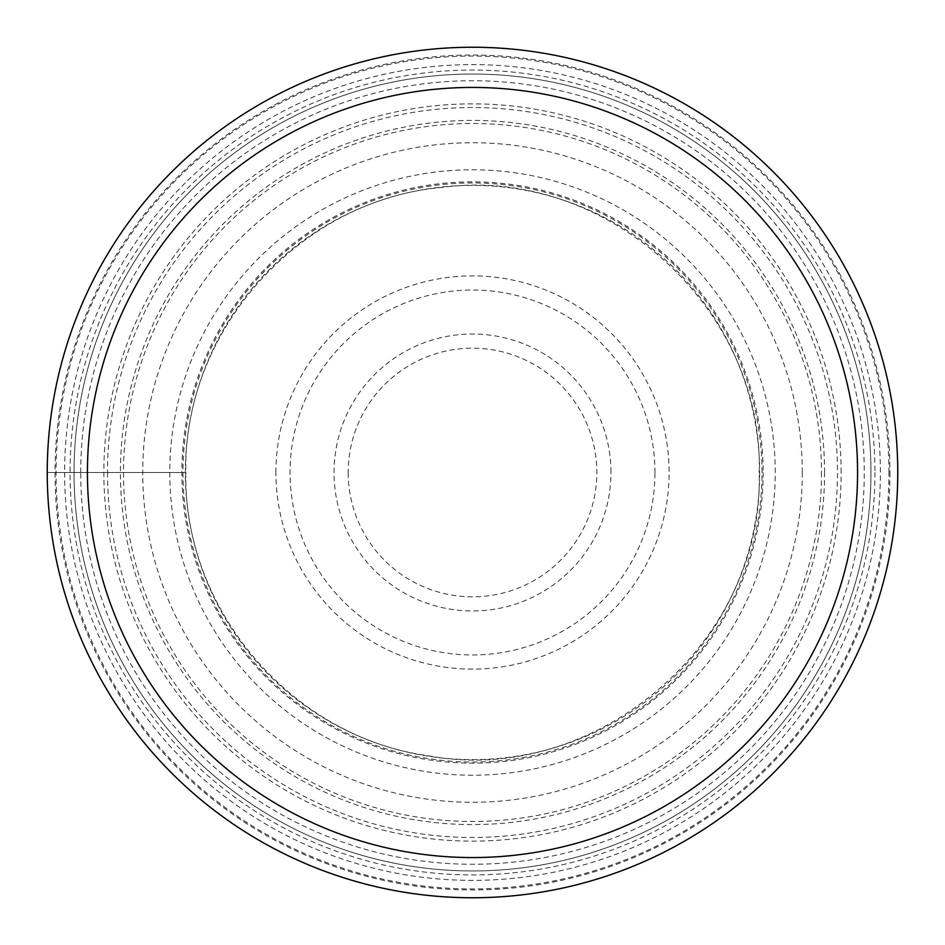 <?xml version="1.0" encoding="UTF-8"?>
<svg xmlns="http://www.w3.org/2000/svg" width="945" height="945" viewBox="0 0 945 945"><rect width="100%" height="100%" fill="white"/><g stroke="black" fill="none" stroke-linecap="round" stroke-linejoin="round"><path stroke-width="0.71" stroke-dasharray="4.72 3.54" d="M824.572 472.5A352.072 352.072 0 0 0 472.5 120.428A352.072 352.072 0 0 0 120.428 472.5A352.072 352.072 0 0 0 472.5 824.572A352.072 352.072 0 0 0 824.572 472.5M47.25 472.5A425.25 425.25 0 0 0 472.5 897.75A425.25 425.25 0 0 0 897.75 472.5A425.25 425.25 0 0 0 472.5 47.25A425.25 425.25 0 0 0 47.25 472.5A425.25 425.25 0 0 1 472.5 47.25A425.25 425.25 0 0 1 897.75 472.5A425.25 425.25 0 0 1 472.5 897.75A425.25 425.25 0 0 1 47.25 472.5A425.25 425.25 0 0 0 472.5 897.75A425.25 425.25 0 0 0 897.75 472.5A425.25 425.25 0 0 0 472.5 47.25A425.25 425.25 0 0 0 47.25 472.5L185.362 472.5L47.25 472.5A425.25 425.25 0 0 1 472.5 47.25A425.25 425.25 0 0 1 897.75 472.5A425.25 425.25 0 0 1 472.5 897.75A425.25 425.25 0 0 1 47.25 472.5M888.926 472.5A416.426 416.426 0 0 0 472.5 56.074A416.426 416.426 0 0 0 56.074 472.5A416.426 416.426 0 0 0 472.5 888.926A416.426 416.426 0 0 0 888.926 472.5M841.133 472.5A368.633 368.633 0 0 0 472.5 103.867A368.633 368.633 0 0 0 103.867 472.5A368.633 368.633 0 0 0 472.5 841.133A368.633 368.633 0 0 0 841.133 472.5M763.147 472.5A290.647 290.647 0 0 1 472.5 763.147A290.647 290.647 0 0 1 181.853 472.5A290.647 290.647 0 0 1 472.5 181.853A290.647 290.647 0 0 1 763.147 472.5M870.959 472.5A398.459 398.459 0 0 1 472.76 870.959A398.459 398.459 0 0 1 74.041 472.5A398.459 398.459 0 0 1 472.24 74.041A398.459 398.459 0 0 1 870.959 472.5A398.459 398.459 0 0 0 472.748 74.041A398.459 398.459 0 0 0 74.041 472.5A398.459 398.459 0 0 0 472.252 870.959A398.459 398.459 0 0 0 870.959 472.5A398.459 398.459 0 0 0 472.748 74.041A398.459 398.459 0 0 0 74.041 472.5A398.459 398.459 0 0 1 472.24 74.041A398.459 398.459 0 0 1 870.959 472.5A398.459 398.459 0 0 1 472.76 870.959A398.459 398.459 0 0 1 74.041 472.5A398.459 398.459 0 0 0 472.252 870.959A398.459 398.459 0 0 0 870.959 472.5M80.738 472.5A391.762 391.762 0 0 1 472.5 80.738A391.762 391.762 0 0 1 864.262 472.5A391.762 391.762 0 0 1 472.5 864.262A391.762 391.762 0 0 1 80.738 472.5M889.966 472.5A417.466 417.466 0 0 1 472.5 889.966A417.466 417.466 0 0 1 55.034 472.5A417.466 417.466 0 0 1 472.5 55.034A417.466 417.466 0 0 1 889.966 472.5M874.928 472.5A402.428 402.428 0 0 1 472.5 874.928A402.428 402.428 0 0 1 70.072 472.5A402.428 402.428 0 0 1 472.5 70.072A402.428 402.428 0 0 1 874.928 472.5M821.489 472.5A348.988 348.988 0 0 1 472.5 821.489A348.988 348.988 0 0 1 123.511 472.5A348.988 348.988 0 0 1 472.5 123.511A348.988 348.988 0 0 1 821.489 472.5M802.27 472.5A329.77 329.77 0 0 0 472.5 142.73A329.77 329.77 0 0 0 142.73 472.5A329.77 329.77 0 0 0 472.5 802.27A329.77 329.77 0 0 0 802.27 472.5M759.638 472.5A287.138 287.138 0 0 1 472.5 759.638A287.138 287.138 0 0 1 185.362 472.5A287.138 287.138 0 0 1 472.5 185.362A287.138 287.138 0 0 1 759.638 472.5M762.013 472.5A289.513 289.513 0 0 0 472.5 182.987A289.513 289.513 0 0 0 182.987 472.5A289.513 289.513 0 0 0 472.5 762.013A289.513 289.513 0 0 0 762.013 472.5M775.219 472.5A302.719 302.719 0 0 0 472.5 169.781A302.719 302.719 0 0 0 169.781 472.5A302.719 302.719 0 0 0 472.5 775.219A302.719 302.719 0 0 0 775.219 472.5M64.626 472.5A407.874 407.874 0 0 0 472.76 880.374A407.874 407.874 0 0 0 880.374 471.968A407.874 407.874 0 0 0 472.24 64.626A407.874 407.874 0 0 0 64.626 472.5M107.517 472.5A364.983 364.983 0 0 0 472.5 837.483A364.983 364.983 0 0 0 837.483 472.5A364.983 364.983 0 0 0 472.5 107.517A364.983 364.983 0 0 0 107.517 472.5M275.893 472.5A196.607 196.607 0 0 1 472.5 275.893A196.607 196.607 0 0 1 669.107 472.5A196.607 196.607 0 0 1 472.5 669.107A196.607 196.607 0 0 1 275.893 472.5M654.956 473.327A182.456 182.456 0 0 1 472.087 654.956A182.456 182.456 0 0 1 290.044 471.673A182.456 182.456 0 0 1 472.913 290.044A182.456 182.456 0 0 1 654.956 473.327M610.966 472.039A138.466 138.466 0 0 0 472.264 334.034A138.466 138.466 0 0 0 334.034 472.961A138.466 138.466 0 0 0 472.736 610.966A138.466 138.466 0 0 0 610.966 472.039M348.185 472.913A124.315 124.315 0 0 0 472.713 596.815A124.315 124.315 0 0 0 596.815 472.087A124.315 124.315 0 0 0 472.287 348.185A124.315 124.315 0 0 0 348.185 472.913M759.178 472.5C764.139 307.633 604.363 164.536 441.043 187.547C299.778 200.056 182.739 330.738 185.822 472.5C183.082 609.454 291.958 736.935 427.648 755.646C594.677 787.598 764.611 642.47 759.178 472.5"/><path stroke-width="1.42" d="M47.25 472.5A425.25 425.25 0 0 1 472.5 47.25A425.25 425.25 0 0 1 897.75 472.5A425.25 425.25 0 0 1 472.5 897.75A425.25 425.25 0 0 1 47.25 472.5M87.436 472.5A385.064 385.064 0 0 1 472.5 87.436A385.064 385.064 0 0 1 857.564 472.5A385.064 385.064 0 0 1 472.5 857.564A385.064 385.064 0 0 1 87.436 472.5"/></g></svg>
